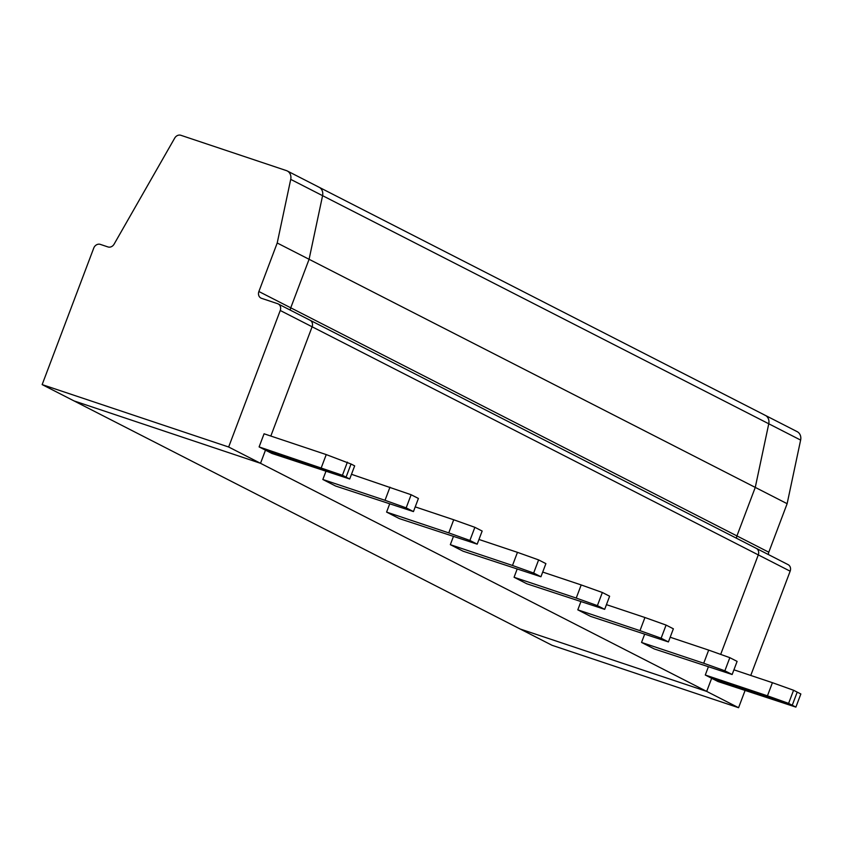 <?xml version="1.0" encoding="UTF-8"?>
<svg xmlns="http://www.w3.org/2000/svg" width="843" height="843" viewBox="0 0 843 843"><rect width="100%" height="100%" fill="white"/><g stroke="black" fill="none" stroke-linecap="round" stroke-linejoin="round"><path stroke-width="1.26" d="M349.708 478.993L354.671 465.873L351.036 464.008L346.073 477.138L265.482 450.173L271.857 453.429L349.708 478.993L346.073 477.138L351.036 464.008L326.241 454.588L264.07 433.787L259.107 446.916L265.482 450.173L260.519 463.302L74.015 400.91L42.15 384.608L228.653 447.011L280.245 310.487L312.11 326.778L270.824 436.052L312.11 326.778L790.154 571.185L750.755 675.454M290.719 179.369L322.584 195.671A8.441 7.26 -62.9 0 0 319.107 187.251A8.441 7.26 -62.9 0 1 322.584 195.671L309.086 259.286L290.751 307.811A5.627 4.837 117.1 0 0 290.34 310.15A5.627 4.837 117.1 0 1 290.751 307.811L736.93 535.916A5.627 4.837 117.1 0 0 736.519 538.255A5.627 4.837 117.1 0 1 736.93 535.916L755.265 487.402L768.763 423.776A8.441 7.26 -62.9 0 0 765.286 415.357L797.151 431.648A8.441 7.26 -62.9 0 1 800.629 440.078L787.13 503.692L755.265 487.402L768.763 423.776L322.584 195.671L309.086 259.286L277.21 242.995L290.719 179.369A8.441 7.26 -62.9 0 0 287.242 170.95A8.441 7.26 -62.9 0 0 286.378 170.592L180.876 135.291A5.627 4.837 117.1 0 0 174.722 138.073L114.1 244.154A5.627 4.837 117.1 0 1 107.946 246.936L100.328 244.386A5.627 4.837 -62.9 0 0 93.742 248.095L42.15 384.608M347.39 462.143L342.427 475.273L346.073 477.138L265.482 450.173L260.519 463.302L228.653 447.011M309.486 319.992A5.627 4.837 117.1 0 1 310.066 320.235A5.627 4.837 117.1 0 1 312.11 326.778A5.627 4.837 117.1 0 0 310.066 320.235L278.19 303.933A5.627 4.837 117.1 0 1 280.245 310.487M277.21 242.995L258.885 291.509A5.627 4.837 117.1 0 0 260.93 298.064A5.627 4.837 117.1 0 0 261.499 298.306L277.621 303.691A5.627 4.837 117.1 0 1 278.19 303.933M342.427 475.273L259.107 446.916M326.241 454.588L321.278 467.717M800.85 693.979L795.887 707.108L792.251 705.243L797.204 692.124L800.85 693.979M745.043 690.575L738.573 707.709L552.07 645.306L520.194 629.015L706.697 691.408L711.661 678.288L718.036 681.544L795.887 707.108M787.13 503.692L768.795 552.207A5.627 4.837 117.1 0 0 768.394 554.557M755.665 548.098A5.627 4.837 117.1 0 1 756.245 548.34L788.11 564.641A5.627 4.837 117.1 0 1 790.154 571.185M800.629 440.078L768.763 423.776A8.441 7.26 -62.9 0 0 765.286 415.357A8.441 7.26 -62.9 0 0 764.422 414.998M738.573 707.709L706.697 691.408L711.661 678.288L792.251 705.243L797.204 692.124L793.569 690.259L788.605 703.389L767.457 695.823L772.42 682.693L793.569 690.259M756.245 548.34A5.627 4.837 117.1 0 1 758.289 554.894L720.681 654.4L758.289 554.894A5.627 4.837 117.1 0 0 756.245 548.34L310.066 320.235M351.489 474.293L411.131 494.736L418.413 498.455L413.449 511.585L406.168 507.865L385.019 500.299L322.848 479.498L335.598 486.021L413.449 511.585M411.131 494.736L406.168 507.865M325.872 471.5L322.848 479.498M389.972 487.17L385.019 500.299M287.242 170.95L319.107 187.251A8.441 7.26 -62.9 0 0 318.243 186.883M768.795 552.207L736.93 535.916L755.265 487.402L309.086 259.286L290.751 307.811L258.885 291.509M260.519 463.302L706.697 691.408L520.194 629.015L74.015 400.91L260.519 463.302M708.31 667.024L705.285 675.022L711.661 678.288L792.251 705.243L788.605 703.389M389.614 504.093L386.589 512.091L399.34 518.603L477.191 544.167L469.909 540.447L448.761 532.892L453.713 519.762L474.872 527.318L469.909 540.447M453.355 536.675L450.331 544.673L463.081 551.196L540.932 576.76L533.651 573.04L512.491 565.474L517.454 552.344L538.614 559.91L533.651 573.04M517.086 569.267L514.072 577.265L526.812 583.778L604.673 609.341L597.392 605.622L576.233 598.066L581.196 584.937L602.345 592.492L597.392 605.622M580.827 601.849L577.803 609.847L590.553 616.37L668.415 641.934L661.123 638.214L639.974 630.648L644.937 617.519L666.086 625.085L661.123 638.214M644.568 634.442L641.544 642.44L654.294 648.952L732.145 674.516L724.864 670.796L703.715 663.241L708.678 650.111L729.827 657.666L724.864 670.796M415.23 506.885L453.713 519.762M386.589 512.091L448.761 532.892M474.872 527.318L482.154 531.048L477.191 544.167M478.972 539.467L517.454 552.344M450.331 544.673L512.491 565.474M538.614 559.91L545.895 563.63L540.932 576.76M542.702 572.06L581.196 584.937M514.072 577.265L576.233 598.066M602.345 592.492L609.626 596.222L604.673 609.341M606.444 604.642L644.937 617.519M577.803 609.847L639.974 630.648M666.086 625.085L673.367 628.804L668.415 641.934M670.185 637.234L708.678 650.111M641.544 642.44L703.715 663.241M729.827 657.666L737.109 661.397L732.145 674.516M733.926 669.816L772.42 682.693M705.285 675.022L767.457 695.823M319.107 187.251L765.286 415.357"/></g></svg>
